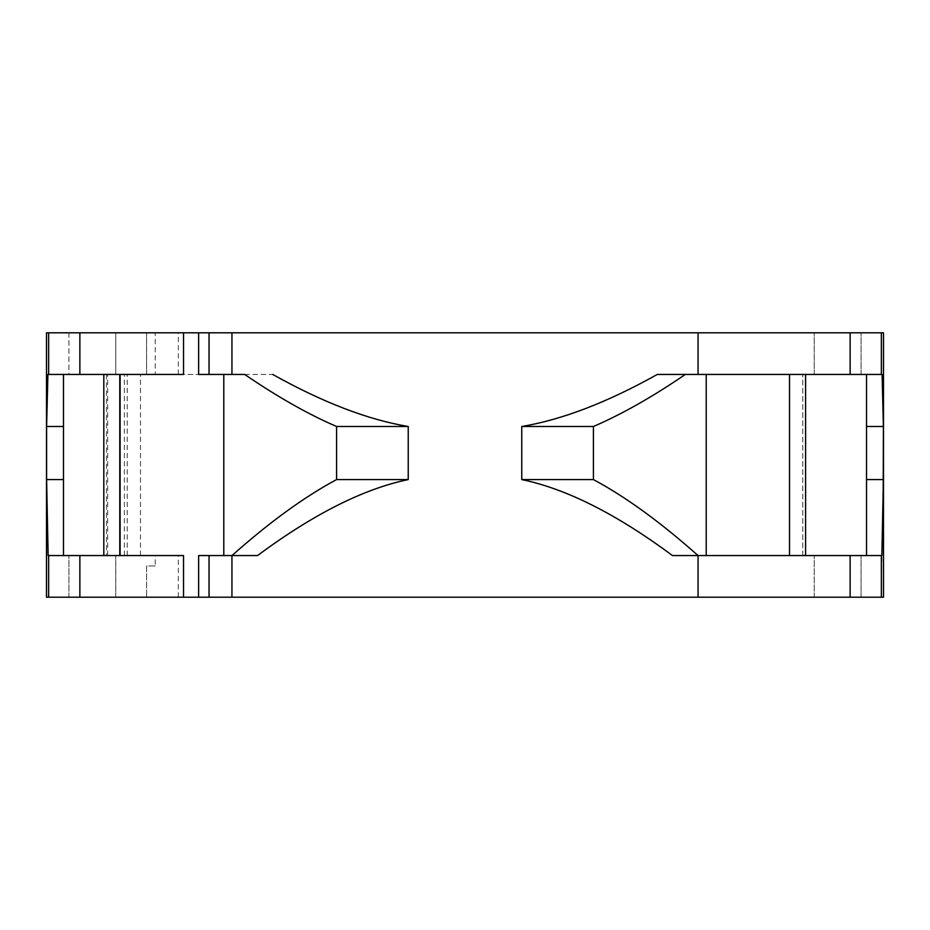 <?xml version="1.0" encoding="UTF-8"?>
<svg xmlns="http://www.w3.org/2000/svg" width="930" height="930" viewBox="0 0 930 930"><rect width="100%" height="100%" fill="white"/><g stroke="black" fill="none" stroke-linecap="round" stroke-linejoin="round"><path stroke-width="0.7" stroke-dasharray="4.65 3.49" d="M183.536 597.2L146.603 597.2L183.536 597.2L183.536 555.559L103.811 555.559L106.555 555.559L106.555 374.441L103.811 374.441L155.24 374.441L155.24 332.8L183.536 332.8L155.24 332.8M46.5 597.2L883.5 597.2M814.227 597.2L861.064 597.2L814.227 597.2L861.064 597.2L814.227 597.2L814.227 555.559L861.064 555.559L814.227 555.559L861.064 555.559L814.227 555.559L814.227 597.2M68.936 597.2L115.773 597.2L68.936 597.2L115.773 597.2L68.936 597.2L68.936 555.559L115.773 555.559L68.936 555.559L115.773 555.559L68.936 555.559L68.936 597.2M861.064 597.2L861.064 555.559L861.064 597.2M814.227 374.441L814.227 332.8L861.064 332.8L814.227 332.8L861.064 332.8L814.227 332.8L814.227 374.441L861.064 374.441L861.064 332.8L861.064 374.441L814.227 374.441L882.093 374.441L685.317 374.441L706.207 374.441L706.207 555.559L866.528 555.559L698.023 555.559C660.567 522.23 625.704 496.899 593.421 479.578L593.421 426.486C621.74 414.303 652.372 396.959 685.317 374.441L882.093 374.441M48.139 555.559L106.555 555.559M198.625 597.2L198.625 555.559L209.041 555.559M881.861 555.559L866.528 555.559L881.861 555.559L881.361 597.2L881.361 555.559L698.058 555.559L698.058 597.2M593.421 479.578L521.765 479.578C566.475 488.843 616.706 514.174 672.448 555.559L698.023 555.559M672.448 555.559L698.058 555.559M231.977 555.559L257.552 555.559C313.259 514.197 363.491 488.866 408.235 479.578L336.579 479.578C304.284 496.899 269.421 522.23 231.977 555.559M115.773 597.2L115.773 555.559L115.773 597.2M68.936 332.8L115.773 332.8L68.936 332.8L115.773 332.8L68.936 332.8L68.936 374.441L115.773 374.441L115.773 332.8L115.773 374.441L68.936 374.441L115.773 374.441L68.936 374.441L68.936 332.8M883.5 332.8L46.5 332.8M127.224 555.559L127.224 374.441L47.907 374.441L106.555 374.441M155.24 374.441L183.536 374.441L183.536 332.8M198.625 332.8L198.625 374.441L223.793 374.441L127.224 374.441M593.421 426.486L521.765 426.486C562.208 419.709 607.383 402.353 657.278 374.441L685.317 374.441M336.579 479.578L336.579 426.486C308.214 414.28 277.582 396.936 244.683 374.441L223.793 374.441L223.793 555.559M244.683 374.441L272.723 374.441C322.605 402.353 367.78 419.697 408.235 426.486L408.235 479.578M47.128 405.271L47.907 374.441L272.723 374.441M107.671 555.559L107.671 374.441M155.24 565.963L146.603 565.963L146.603 597.2L146.603 565.963L155.24 565.963L155.24 555.559M63.473 374.441L63.473 555.559M140.477 555.559L140.477 374.441M802.776 555.559L802.776 374.441L802.776 555.559M866.528 374.441L866.528 555.559L866.528 374.441L866.528 426.486L883.395 426.486L883.395 479.578L866.528 479.578L866.528 555.559M789.524 555.559L789.524 374.441M866.528 479.578L866.528 426.486M882.733 399.342L883.395 426.486M336.579 426.486L408.235 426.486M46.884 415.164L46.605 426.486L63.473 426.486M521.765 426.486L521.765 479.578M63.473 479.578L46.605 479.578L46.605 426.486M882.977 500.991L883.209 489.285M881.361 332.8L881.361 374.441M698.058 332.8L698.058 374.441M231.942 332.8L231.942 374.441M231.942 555.559L231.942 597.2M48.639 332.8L48.639 374.441M48.639 555.559L48.639 597.2L48.639 555.559M146.603 374.441L146.603 332.8L146.603 374.441M850.136 332.8L850.136 374.441M850.136 555.559L850.136 597.2M79.864 332.8L79.864 374.441M79.864 555.559L79.864 597.2M178.328 597.2L178.328 555.559M178.328 374.441L178.328 332.8M805.589 555.559L805.589 374.441M124.411 555.559L124.411 374.441"/><path stroke-width="1.4" d="M48.139 555.559L46.605 479.578L48.139 555.559L183.536 555.559L183.536 597.2L198.625 597.2L198.625 555.559L231.977 555.559C269.433 522.23 304.296 496.899 336.579 479.578L336.579 426.486C308.26 414.303 277.628 396.959 244.683 374.441L198.625 374.441L198.625 332.8L183.536 332.8L183.536 374.441L47.907 374.441L46.605 426.486L46.605 479.578L63.473 479.578M198.625 332.8L883.5 332.8L883.5 597.2L198.625 597.2M183.536 597.2L46.5 597.2L46.5 332.8L48.639 332.8L48.639 374.441M336.579 426.486L408.235 426.486L408.235 479.578C363.525 488.843 313.294 514.174 257.552 555.559L231.942 555.559L231.942 597.2M209.041 597.2L209.041 555.559L231.942 555.559M698.023 555.559L706.207 555.559L706.207 374.441L850.136 374.441L657.278 374.441C607.395 402.353 562.22 419.697 521.765 426.486L521.765 479.578L593.421 479.578C625.716 496.899 660.579 522.23 698.023 555.559L672.448 555.559C616.741 514.197 566.51 488.866 521.765 479.578M866.528 479.578L883.395 479.578L881.861 555.559L850.136 555.559L850.136 597.2M672.448 555.559L850.136 555.559M48.639 332.8L183.536 332.8M223.793 555.559L223.793 374.441L244.683 374.441M866.528 426.486L883.395 426.486L882.093 374.441L814.227 374.441M63.473 374.441L63.473 555.559M120.098 555.559L120.098 374.441M866.528 374.441L866.528 555.559M789.524 555.559L789.524 374.441M593.421 479.578L593.421 426.486C621.786 414.28 652.418 396.936 685.317 374.441M408.235 426.486C367.792 419.709 322.617 402.353 272.723 374.441M593.421 426.486L521.765 426.486M882.093 374.441L882.733 399.342M46.884 415.164L47.128 405.271M63.473 426.486L46.605 426.486M698.058 332.8L698.058 374.441M231.942 332.8L231.942 374.441M698.058 555.559L698.058 597.2M336.579 479.578L408.235 479.578M883.395 426.486L883.209 489.285M881.861 555.559L882.977 500.991M881.361 555.559L881.361 597.2L881.361 555.559M48.639 555.559L48.639 597.2L48.639 555.559M881.361 332.8L881.361 374.441M79.864 332.8L79.864 374.441M79.864 555.559L79.864 597.2M209.041 332.8L209.041 374.441M850.136 332.8L850.136 374.441M119.796 374.441L119.796 555.559M805.589 555.559L805.589 374.441M103.811 555.559L103.811 374.441"/></g></svg>

